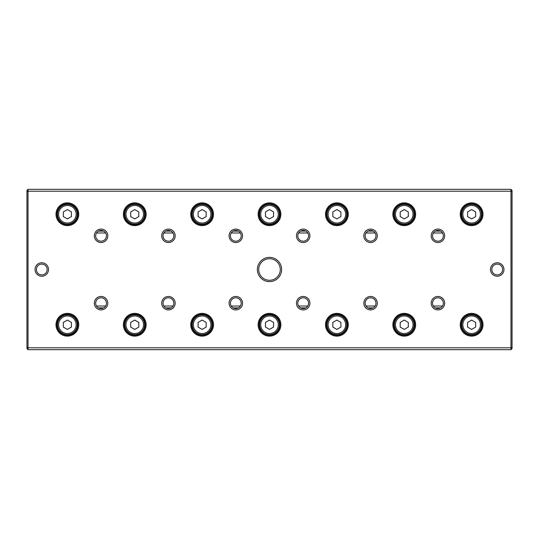<?xml version="1.0" encoding="UTF-8"?>
<svg xmlns="http://www.w3.org/2000/svg" width="539" height="539" viewBox="0 0 539 539"><rect width="100%" height="100%" fill="white"/><g stroke="black" fill="none" stroke-linecap="round" stroke-linejoin="round"><path stroke-width="0.81" d="M98.455 231.096L103.67 231.096M165.83 231.096L171.045 231.096M233.205 231.096L238.42 231.096M300.58 231.096L305.795 231.096M367.955 231.096L373.17 231.096M435.33 231.096L440.545 231.096M442.526 232.983L433.349 232.983M375.151 232.983L365.974 232.983M307.776 232.983L298.599 232.983M240.401 232.983L231.224 232.983M173.026 232.983L163.849 232.983M105.651 232.983L96.474 232.983M96.474 306.017L105.651 306.017M163.849 306.017L173.026 306.017M231.224 306.017L240.401 306.017M298.599 306.017L307.776 306.017M365.974 306.017L375.151 306.017M433.349 306.017L442.526 306.017M440.545 307.904L435.33 307.904M373.17 307.904L367.955 307.904M305.795 307.904L300.58 307.904M238.42 307.904L233.205 307.904M171.045 307.904L165.83 307.904M103.67 307.904L98.455 307.904M510.972 349.676L28.028 349.676L28.028 347.79L510.972 347.79L510.972 191.21L28.028 191.21L28.028 347.79L26.95 347.345L26.95 190.402L28.028 189.324L510.972 189.324L512.05 190.402L512.05 348.598L510.972 349.676L510.972 347.79L512.05 347.345M257.373 269.5A12.127 12.127 0 0 1 275.564 258.996A12.127 12.127 0 0 1 275.564 280.004A12.127 12.127 0 0 1 257.373 269.5M503.965 269.5A6.737 6.737 0 0 0 493.859 263.665A6.737 6.737 0 0 0 493.859 275.335A6.737 6.737 0 0 0 503.965 269.5M35.035 269.5A6.737 6.737 0 0 1 45.141 263.665A6.737 6.737 0 0 1 45.141 275.335A6.737 6.737 0 0 1 35.035 269.5M431.2 303.188A6.737 6.737 0 0 1 441.306 297.353A6.737 6.737 0 0 1 441.306 309.022A6.737 6.737 0 0 1 431.2 303.188M431.2 235.812A6.737 6.737 0 0 1 441.306 229.978A6.737 6.737 0 0 1 441.306 241.647A6.737 6.737 0 0 1 431.2 235.812M363.825 303.188A6.737 6.737 0 0 1 373.931 297.353A6.737 6.737 0 0 1 373.931 309.022A6.737 6.737 0 0 1 363.825 303.188M363.825 235.812A6.737 6.737 0 0 1 373.931 229.978A6.737 6.737 0 0 1 373.931 241.647A6.737 6.737 0 0 1 363.825 235.812M296.45 303.188A6.737 6.737 0 0 1 306.556 297.353A6.737 6.737 0 0 1 306.556 309.022A6.737 6.737 0 0 1 296.45 303.188M296.45 235.812A6.737 6.737 0 0 1 306.556 229.978A6.737 6.737 0 0 1 306.556 241.647A6.737 6.737 0 0 1 296.45 235.812M229.075 303.188A6.737 6.737 0 0 1 239.181 297.353A6.737 6.737 0 0 1 239.181 309.022A6.737 6.737 0 0 1 229.075 303.188M229.075 235.812A6.737 6.737 0 0 1 239.181 229.978A6.737 6.737 0 0 1 239.181 241.647A6.737 6.737 0 0 1 229.075 235.812M161.7 303.188A6.737 6.737 0 0 1 171.806 297.353A6.737 6.737 0 0 1 171.806 309.022A6.737 6.737 0 0 1 161.7 303.188M161.7 235.812A6.737 6.737 0 0 1 171.806 229.978A6.737 6.737 0 0 1 171.806 241.647A6.737 6.737 0 0 1 161.7 235.812M94.325 303.188A6.737 6.737 0 0 1 104.431 297.353A6.737 6.737 0 0 1 104.431 309.022A6.737 6.737 0 0 1 94.325 303.188M94.325 235.812A6.737 6.737 0 0 1 104.431 229.978A6.737 6.737 0 0 1 104.431 241.647A6.737 6.737 0 0 1 94.325 235.812M460.239 324.748A11.386 11.386 0 0 1 477.318 314.884A11.386 11.386 0 0 1 477.318 334.611A11.386 11.386 0 0 1 460.239 324.748M460.239 214.252A11.386 11.386 0 0 1 477.318 204.389A11.386 11.386 0 0 1 477.318 224.116A11.386 11.386 0 0 1 460.239 214.252M392.864 324.748A11.386 11.386 0 0 1 409.943 314.884A11.386 11.386 0 0 1 409.943 334.611A11.386 11.386 0 0 1 392.864 324.748M392.864 214.252A11.386 11.386 0 0 1 409.943 204.389A11.386 11.386 0 0 1 409.943 224.116A11.386 11.386 0 0 1 392.864 214.252M325.489 324.748A11.386 11.386 0 0 1 342.568 314.884A11.386 11.386 0 0 1 342.568 334.611A11.386 11.386 0 0 1 325.489 324.748M325.489 214.252A11.386 11.386 0 0 1 342.568 204.389A11.386 11.386 0 0 1 342.568 224.116A11.386 11.386 0 0 1 325.489 214.252M258.114 324.748A11.386 11.386 0 0 1 275.193 314.884A11.386 11.386 0 0 1 275.193 334.611A11.386 11.386 0 0 1 258.114 324.748M258.114 214.252A11.386 11.386 0 0 1 275.193 204.389A11.386 11.386 0 0 1 275.193 224.116A11.386 11.386 0 0 1 258.114 214.252M190.739 324.748A11.386 11.386 0 0 1 207.818 314.884A11.386 11.386 0 0 1 207.818 334.611A11.386 11.386 0 0 1 190.739 324.748M190.739 214.252A11.386 11.386 0 0 1 207.818 204.389A11.386 11.386 0 0 1 207.818 224.116A11.386 11.386 0 0 1 190.739 214.252M123.364 324.748A11.386 11.386 0 0 1 140.443 314.884A11.386 11.386 0 0 1 140.443 334.611A11.386 11.386 0 0 1 123.364 324.748M123.364 214.252A11.386 11.386 0 0 1 140.443 204.389A11.386 11.386 0 0 1 140.443 224.116A11.386 11.386 0 0 1 123.364 214.252M55.989 324.748A11.386 11.386 0 0 1 73.068 314.884A11.386 11.386 0 0 1 73.068 334.611A11.386 11.386 0 0 1 55.989 324.748M55.989 214.252A11.386 11.386 0 0 1 73.068 204.389A11.386 11.386 0 0 1 73.068 224.116A11.386 11.386 0 0 1 55.989 214.252M28.028 349.676L26.95 348.598L26.95 347.345M56.864 214.252A10.51 10.51 0 0 1 72.63 205.15A10.51 10.51 0 0 1 72.63 223.355A10.51 10.51 0 0 1 56.864 214.252M76.161 214.252A8.786 8.786 0 0 0 62.982 206.646A8.786 8.786 0 0 0 62.982 221.859A8.786 8.786 0 0 0 76.161 214.252M63.332 211.921L63.332 216.584L67.375 218.922L71.417 216.584L71.417 211.921L67.375 209.583L63.332 211.921M77.239 214.252A9.864 9.864 0 0 1 62.443 222.796A9.864 9.864 0 0 1 62.443 205.709A9.864 9.864 0 0 1 77.239 214.252M56.864 324.748A10.51 10.51 0 0 1 72.63 315.645A10.51 10.51 0 0 1 72.63 333.85A10.51 10.51 0 0 1 56.864 324.748M124.239 214.252A10.51 10.51 0 0 1 140.005 205.15A10.51 10.51 0 0 1 140.005 223.355A10.51 10.51 0 0 1 124.239 214.252M124.239 324.748A10.51 10.51 0 0 1 140.005 315.645A10.51 10.51 0 0 1 140.005 333.85A10.51 10.51 0 0 1 124.239 324.748M191.614 214.252A10.51 10.51 0 0 1 207.38 205.15A10.51 10.51 0 0 1 207.38 223.355A10.51 10.51 0 0 1 191.614 214.252M191.614 324.748A10.51 10.51 0 0 1 207.38 315.645A10.51 10.51 0 0 1 207.38 333.85A10.51 10.51 0 0 1 191.614 324.748M258.989 214.252A10.51 10.51 0 0 1 274.755 205.15A10.51 10.51 0 0 1 274.755 223.355A10.51 10.51 0 0 1 258.989 214.252M258.989 324.748A10.51 10.51 0 0 1 274.755 315.645A10.51 10.51 0 0 1 274.755 333.85A10.51 10.51 0 0 1 258.989 324.748M326.364 214.252A10.51 10.51 0 0 1 342.13 205.15A10.51 10.51 0 0 1 342.13 223.355A10.51 10.51 0 0 1 326.364 214.252M326.364 324.748A10.51 10.51 0 0 1 342.13 315.645A10.51 10.51 0 0 1 342.13 333.85A10.51 10.51 0 0 1 326.364 324.748M393.739 214.252A10.51 10.51 0 0 1 409.505 205.15A10.51 10.51 0 0 1 409.505 223.355A10.51 10.51 0 0 1 393.739 214.252M393.739 324.748A10.51 10.51 0 0 1 409.505 315.645A10.51 10.51 0 0 1 409.505 333.85A10.51 10.51 0 0 1 393.739 324.748M461.114 214.252A10.51 10.51 0 0 1 476.88 205.15A10.51 10.51 0 0 1 476.88 223.355A10.51 10.51 0 0 1 461.114 214.252M461.114 324.748A10.51 10.51 0 0 1 476.88 315.645A10.51 10.51 0 0 1 476.88 333.85A10.51 10.51 0 0 1 461.114 324.748M76.161 324.748A8.786 8.786 0 0 0 62.982 317.141A8.786 8.786 0 0 0 62.982 332.354A8.786 8.786 0 0 0 76.161 324.748M63.332 322.416L63.332 327.079L67.375 329.417L71.417 327.079L71.417 322.416L67.375 320.078L63.332 322.416M77.239 324.748A9.864 9.864 0 0 1 62.443 333.291A9.864 9.864 0 0 1 62.443 316.204A9.864 9.864 0 0 1 77.239 324.748M143.536 214.252A8.786 8.786 0 0 0 130.357 206.646A8.786 8.786 0 0 0 130.357 221.859A8.786 8.786 0 0 0 143.536 214.252M130.707 211.921L130.707 216.584L134.75 218.922L138.792 216.584L138.792 211.921L134.75 209.583L130.707 211.921M144.614 214.252A9.864 9.864 0 0 1 129.818 222.796A9.864 9.864 0 0 1 129.818 205.709A9.864 9.864 0 0 1 144.614 214.252M143.536 324.748A8.786 8.786 0 0 0 130.357 317.141A8.786 8.786 0 0 0 130.357 332.354A8.786 8.786 0 0 0 143.536 324.748M130.707 322.416L130.707 327.079L134.75 329.417L138.792 327.079L138.792 322.416L134.75 320.078L130.707 322.416M144.614 324.748A9.864 9.864 0 0 1 129.818 333.291A9.864 9.864 0 0 1 129.818 316.204A9.864 9.864 0 0 1 144.614 324.748M210.911 214.252A8.786 8.786 0 0 0 197.732 206.646A8.786 8.786 0 0 0 197.732 221.859A8.786 8.786 0 0 0 210.911 214.252M198.082 211.921L198.082 216.584L202.125 218.922L206.167 216.584L206.167 211.921L202.125 209.583L198.082 211.921M211.989 214.252A9.864 9.864 0 0 1 197.193 222.796A9.864 9.864 0 0 1 197.193 205.709A9.864 9.864 0 0 1 211.989 214.252M210.911 324.748A8.786 8.786 0 0 0 197.732 317.141A8.786 8.786 0 0 0 197.732 332.354A8.786 8.786 0 0 0 210.911 324.748M198.082 322.416L198.082 327.079L202.125 329.417L206.167 327.079L206.167 322.416L202.125 320.078L198.082 322.416M211.989 324.748A9.864 9.864 0 0 1 197.193 333.291A9.864 9.864 0 0 1 197.193 316.204A9.864 9.864 0 0 1 211.989 324.748M278.286 214.252A8.786 8.786 0 0 0 265.107 206.646A8.786 8.786 0 0 0 265.107 221.859A8.786 8.786 0 0 0 278.286 214.252M265.457 211.921L265.457 216.584L269.5 218.922L273.542 216.584L273.542 211.921L269.5 209.583L265.457 211.921M279.364 214.252A9.864 9.864 0 0 1 264.568 222.796A9.864 9.864 0 0 1 264.568 205.709A9.864 9.864 0 0 1 279.364 214.252M278.286 324.748A8.786 8.786 0 0 0 265.107 317.141A8.786 8.786 0 0 0 265.107 332.354A8.786 8.786 0 0 0 278.286 324.748M265.457 322.416L265.457 327.079L269.5 329.417L273.542 327.079L273.542 322.416L269.5 320.078L265.457 322.416M279.364 324.748A9.864 9.864 0 0 1 264.568 333.291A9.864 9.864 0 0 1 264.568 316.204A9.864 9.864 0 0 1 279.364 324.748M345.661 214.252A8.786 8.786 0 0 0 332.482 206.646A8.786 8.786 0 0 0 332.482 221.859A8.786 8.786 0 0 0 345.661 214.252M332.832 211.921L332.832 216.584L336.875 218.922L340.917 216.584L340.917 211.921L336.875 209.583L332.832 211.921M346.739 214.252A9.864 9.864 0 0 1 331.943 222.796A9.864 9.864 0 0 1 331.943 205.709A9.864 9.864 0 0 1 346.739 214.252M345.661 324.748A8.786 8.786 0 0 0 332.482 317.141A8.786 8.786 0 0 0 332.482 332.354A8.786 8.786 0 0 0 345.661 324.748M332.832 322.416L332.832 327.079L336.875 329.417L340.917 327.079L340.917 322.416L336.875 320.078L332.832 322.416M346.739 324.748A9.864 9.864 0 0 1 331.943 333.291A9.864 9.864 0 0 1 331.943 316.204A9.864 9.864 0 0 1 346.739 324.748M413.036 214.252A8.786 8.786 0 0 0 399.857 206.646A8.786 8.786 0 0 0 399.857 221.859A8.786 8.786 0 0 0 413.036 214.252M400.207 211.921L400.207 216.584L404.25 218.922L408.292 216.584L408.292 211.921L404.25 209.583L400.207 211.921M414.114 214.252A9.864 9.864 0 0 1 399.318 222.796A9.864 9.864 0 0 1 399.318 205.709A9.864 9.864 0 0 1 414.114 214.252M413.036 324.748A8.786 8.786 0 0 0 399.857 317.141A8.786 8.786 0 0 0 399.857 332.354A8.786 8.786 0 0 0 413.036 324.748M400.207 322.416L400.207 327.079L404.25 329.417L408.292 327.079L408.292 322.416L404.25 320.078L400.207 322.416M414.114 324.748A9.864 9.864 0 0 1 399.318 333.291A9.864 9.864 0 0 1 399.318 316.204A9.864 9.864 0 0 1 414.114 324.748M480.411 214.252A8.786 8.786 0 0 0 467.232 206.646A8.786 8.786 0 0 0 467.232 221.859A8.786 8.786 0 0 0 480.411 214.252M467.582 211.921L467.582 216.584L471.625 218.922L475.667 216.584L475.667 211.921L471.625 209.583L467.582 211.921M481.489 214.252A9.864 9.864 0 0 1 466.693 222.796A9.864 9.864 0 0 1 466.693 205.709A9.864 9.864 0 0 1 481.489 214.252M480.411 324.748A8.786 8.786 0 0 0 467.232 317.141A8.786 8.786 0 0 0 467.232 332.354A8.786 8.786 0 0 0 480.411 324.748M467.582 322.416L467.582 327.079L471.625 329.417L475.667 327.079L475.667 322.416L471.625 320.078L467.582 322.416M481.489 324.748A9.864 9.864 0 0 1 466.693 333.291A9.864 9.864 0 0 1 466.693 316.204A9.864 9.864 0 0 1 481.489 324.748M95.672 235.812A5.39 5.39 0 0 1 101.062 230.422A5.39 5.39 0 0 1 106.453 235.812A5.39 5.39 0 0 1 101.062 241.202A5.39 5.39 0 0 1 95.672 235.812M95.672 303.188A5.39 5.39 0 0 1 101.062 297.797A5.39 5.39 0 0 1 106.453 303.188A5.39 5.39 0 0 1 101.062 308.577A5.39 5.39 0 0 1 95.672 303.188M163.047 235.812A5.39 5.39 0 0 1 168.438 230.422A5.39 5.39 0 0 1 173.827 235.812A5.39 5.39 0 0 1 168.438 241.202A5.39 5.39 0 0 1 163.047 235.812M163.047 303.188A5.39 5.39 0 0 1 168.438 297.797A5.39 5.39 0 0 1 173.827 303.188A5.39 5.39 0 0 1 168.438 308.577A5.39 5.39 0 0 1 163.047 303.188M230.422 235.812A5.39 5.39 0 0 1 235.812 230.422A5.39 5.39 0 0 1 241.202 235.812A5.39 5.39 0 0 1 235.812 241.202A5.39 5.39 0 0 1 230.422 235.812M230.422 303.188A5.39 5.39 0 0 1 235.812 297.797A5.39 5.39 0 0 1 241.202 303.188A5.39 5.39 0 0 1 235.812 308.577A5.39 5.39 0 0 1 230.422 303.188M297.797 235.812A5.39 5.39 0 0 1 303.188 230.422A5.39 5.39 0 0 1 308.577 235.812A5.39 5.39 0 0 1 303.188 241.202A5.39 5.39 0 0 1 297.797 235.812M297.797 303.188A5.39 5.39 0 0 1 303.188 297.797A5.39 5.39 0 0 1 308.577 303.188A5.39 5.39 0 0 1 303.188 308.577A5.39 5.39 0 0 1 297.797 303.188M365.172 235.812A5.39 5.39 0 0 1 370.562 230.422A5.39 5.39 0 0 1 375.952 235.812A5.39 5.39 0 0 1 370.562 241.202A5.39 5.39 0 0 1 365.172 235.812M365.172 303.188A5.39 5.39 0 0 1 370.562 297.797A5.39 5.39 0 0 1 375.952 303.188A5.39 5.39 0 0 1 370.562 308.577A5.39 5.39 0 0 1 365.172 303.188M432.547 235.812A5.39 5.39 0 0 1 437.938 230.422A5.39 5.39 0 0 1 443.327 235.812A5.39 5.39 0 0 1 437.938 241.202A5.39 5.39 0 0 1 432.547 235.812M432.547 303.188A5.39 5.39 0 0 1 437.938 297.797A5.39 5.39 0 0 1 443.327 303.188A5.39 5.39 0 0 1 437.938 308.577A5.39 5.39 0 0 1 432.547 303.188M36.383 269.5A5.39 5.39 0 0 1 41.773 264.11A5.39 5.39 0 0 1 47.162 269.5A5.39 5.39 0 0 1 41.773 274.89A5.39 5.39 0 0 1 36.383 269.5M502.617 269.5A5.39 5.39 0 0 0 494.532 264.831A5.39 5.39 0 0 0 494.532 274.169A5.39 5.39 0 0 0 502.617 269.5M512.05 191.655L510.972 191.21L510.972 189.324M28.028 189.324L28.028 191.21L26.95 191.655M258.72 269.5A10.78 10.78 0 0 1 269.5 258.72A10.78 10.78 0 0 1 280.28 269.5A10.78 10.78 0 0 1 269.5 280.28A10.78 10.78 0 0 1 258.72 269.5"/></g></svg>

